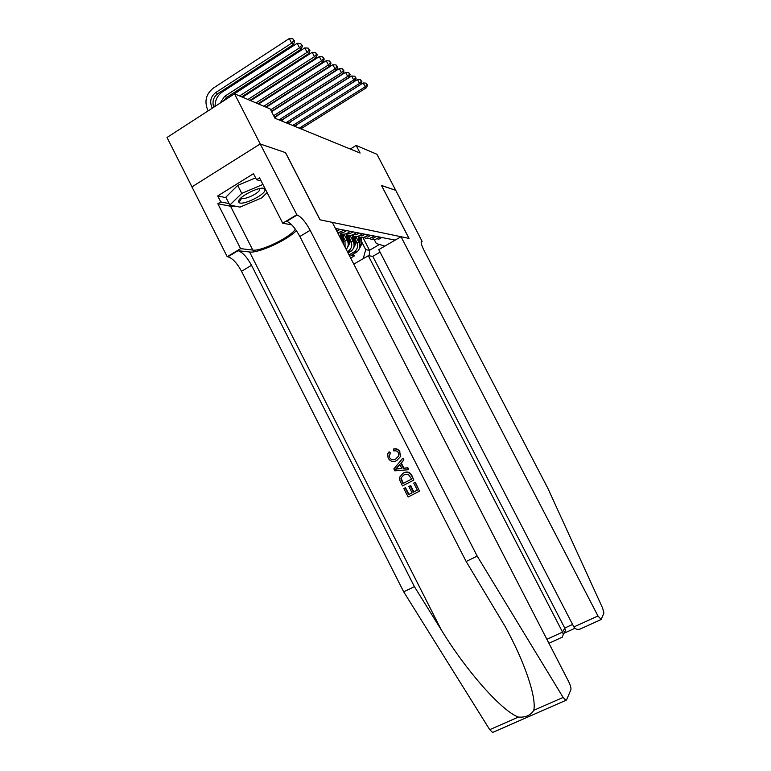 <?xml version="1.0" encoding="UTF-8"?>
<svg xmlns="http://www.w3.org/2000/svg" width="771" height="771" viewBox="0 0 771 771"><rect width="100%" height="100%" fill="white"/><g stroke="black" fill="none" stroke-linecap="round" stroke-linejoin="round"><path stroke-width="1.16" d="M191.969 186.871L167.008 137.489L234.529 93.792L260.241 143.984L285.578 152.648L320.09 219.822L408.977 238.393L381.462 185.454L395.725 190.331L376.942 154.277L356.144 145.44L350.275 149.034M234.529 93.792L270.168 108.933L274.958 118.233L360.096 153.044L356.144 145.44M395.186 240.109L335.424 228.438M355.643 240.109L356.771 242.277C358.303 245.997 357.561 249.129 354.535 251.683L349.051 254.912M355.845 236.485L359.035 242.663L356.771 242.277M349.832 239.077L350.969 241.294C352.53 245.072 351.778 248.252 348.714 250.845L347.374 251.654M350.053 235.367L353.311 241.689L350.969 241.294M343.837 238.017L345.003 240.282L345.071 247.173M344.068 234.191L347.413 240.687L345.003 240.282M337.881 232.967L341.187 239.636M350.68 258.063L354.381 255.905L353.407 254.025M359.035 242.663C360.558 246.363 359.826 249.476 356.819 252.011L350.969 255.452L354.381 255.905M348.058 252.965L351.065 251.182C354.111 248.609 354.862 245.448 353.311 241.689M337.39 228.814L336.04 229.623M336.879 231.233L340.078 229.344M344.03 230.115L337.765 232.977M340.859 231.984L343.471 232.476L346.622 230.625M350.448 231.367L347.326 233.208C344.55 234.673 341.9 234.49 339.385 232.649M347.326 233.208L349.851 233.69L352.954 231.859M356.655 232.582L353.581 234.394C350.872 235.83 348.28 235.656 345.803 233.883M353.581 234.394L356.029 234.856L359.084 233.054M362.669 233.758L359.633 235.541C356.992 236.938 354.458 236.784 352.019 235.078M359.633 235.541L362.004 235.984L365.02 234.22M368.49 234.895L365.502 236.649C362.919 238.017 360.433 237.873 358.043 236.225M365.502 236.649L367.806 237.083L370.774 235.338M374.137 236.003L371.198 237.719C368.663 239.058 366.225 238.933 363.883 237.333M371.198 237.719L373.424 238.143L376.354 236.427M379.611 237.073L376.711 238.769C374.234 240.07 371.844 239.954 369.54 238.412M376.711 238.769L378.869 239.174L381.761 237.487M384.864 246.103L376.315 243.53L374.282 239.608M362.939 237.535L369.531 250.286L379.496 244.484M361.291 241.101L365.724 249.698L369.531 250.286L369.242 255.856M341.823 240.851L341.331 239.656M346.218 249.39C348.415 246.749 348.81 243.848 347.413 240.687M363.208 258.68L365.724 249.698M213.76 107.236C211.996 101.666 213.365 97.127 217.865 93.619L293.645 44.342L291.65 43.157L289.26 38.55L213.259 88.154C206.088 93.927 204.219 101.165 207.659 109.867L208.16 110.86M212.333 108.152L211.832 107.169C209.529 101.358 210.782 96.529 215.572 92.674L291.65 43.157L293.799 40.651L294.599 41.133L292.845 38.81L293.799 40.651M292.845 38.81L289.26 38.55M293.645 44.342L294.599 41.133M265.031 190.109L264.626 188.828C261.629 185.31 238.528 196.412 238.624 201.327L238.962 202.407C241.709 206.098 264.684 195.236 265.031 190.109M241.622 197.337L241.901 198.012C243.915 200.47 259.538 193.049 259.711 189.55L259.345 188.625M267.123 192.663L261.581 197.925L240.022 207.12L229.825 205.076L225.826 197.193L237.699 185.387L255.606 177.85M229.825 205.076L241.766 193.386L262.921 184.423M237.699 185.387L241.766 193.386M415.029 482.386L419.511 491.166L415.299 482.232L413.709 483.06L415.299 482.232M417.323 490.125L413.873 491.879L410.664 485.576L408.861 486.52L410.664 485.576M412.061 492.804L408.948 494.404L405.507 487.648L403.821 488.525L405.507 487.648M413.844 480.073L411.926 475.63C409.893 471.997 407.107 471.1 403.58 472.941L403.079 473.201C406.693 471.312 409.555 472.17 411.647 475.774L413.844 480.073L402.491 485.913L399.494 479.62L399.417 477.461L403.079 473.201M399.966 451.893C398.549 449.348 396.535 448.356 393.923 448.905L393.441 449.108C396.169 448.52 398.25 449.483 399.696 452.018L400.727 456.336L396.641 460.634L400.727 456.336M390.261 453.3L389.172 454.957L389.48 457.511L389.606 454.774L390.752 453.097L389.066 451.796L390.752 453.097M493.334 732.142L492.63 732.45L489.72 729.674L403.696 591.829L414.393 586.625L251.519 265.311C246.999 257.042 242.499 252.175 238.027 250.7L249.592 252.001C258.352 253.428 287.265 240.186 296.401 230.654M414.393 586.625L441.205 629.743C466.243 670.963 502.133 711.402 518.411 717.069C525.543 717.618 530.65 715.372 533.763 710.322C536.635 697.851 525.147 662.713 504.938 626.148L466.147 561.481L299.852 236.475C295.274 228.091 290.908 223.041 286.764 221.316L296.999 214.993L260.193 143.965L285.453 152.61L319.975 219.793L332.311 222.376L568.699 681.68C570.521 685.448 571.244 688.175 570.868 689.852L566.521 699.952L565.866 700.347L563.119 697.427L477.201 556.113L310.173 230.307C305.586 221.913 301.249 216.824 297.172 215.042L296.999 214.993M408.553 469.722L407.917 467.785L403.917 468.142L401.315 463.043L403.917 459.959L403.002 458.167L403.638 460.094L400.843 463.265L403.455 468.373L407.637 467.92L408.553 469.722L394.81 470.84L393.836 468.932L402.722 458.302M403.696 591.829L241.525 271.276C237.015 263.036 232.485 258.208 227.946 256.782L227.214 256.704L191.931 186.89L260.193 143.965M466.147 561.481L477.201 556.113M235.541 206.223L230.568 206.262L217.836 203.737L220.766 201.915L229.074 203.602M261.138 180.944L256.57 179.73L253.486 173.687L217.73 195.921L220.766 201.915M256.57 179.73L259.567 177.87L282.735 223.214L296.527 214.897M227.214 256.704L240.581 248.638L252.801 250.074C261.273 251.587 291.053 236.919 295.341 229.151M217.836 203.737L240.581 248.638M291.785 224.881L282.735 223.214M297.172 215.042L286.581 221.277M217.73 195.921L226.076 197.704M389.48 457.511C391.128 459.901 393.229 460.383 395.774 458.947L398.809 455.854L398.472 452.856C397.393 451.064 395.88 450.437 393.933 450.987L393.441 449.108M396.641 460.634C393.133 462.349 390.299 461.511 388.141 458.109L387.678 453.955L389.066 451.796M399.696 452.018L400.361 456.499M398.125 468.941L401.884 468.537L399.802 464.46L395.629 469.211L398.607 468.71L396.005 469.028L399.908 464.672M401.797 468.363L398.607 468.71M411.666 479.061L408.158 474.165L403.917 474.897L401.026 477.924L400.93 479.022L402.944 483.552L411.666 479.061M411.666 479.051L403.31 483.35L401.026 477.924M410.172 485.846L413.391 492.158L417.333 490.144L413.709 483.06M413.391 492.158L413.873 491.879M405.132 487.85L408.582 494.616L412.08 492.833L408.861 486.52M419.511 491.166L408.138 496.977L403.821 488.525M380.055 252.127L372.779 256.348L368.297 255.721L562.551 632.124L564.729 628.037L572.593 624.452M368.297 255.721L353.802 264.135M381.539 185.483L409.054 238.403L401.016 236.726L597.968 615.971L601.158 619.47L603.924 613.041L602.604 608.059L547.738 488.062L424.214 250.768C421.149 244.542 420.397 241.323 421.968 241.101L395.745 190.341L381.491 185.512M422.209 241.15L421.159 241.757M401.016 236.726L378.763 249.64L573.884 626.958L597.968 615.971M372.779 256.348L564.729 628.037L565.442 630.379L564.439 633.058L574.935 628.278M581.748 628.336L579.975 629.136C577.103 629.772 575.07 629.04 573.884 626.958M561.259 637.646L562.29 637.183L563.273 634.494L562.551 632.124L546.87 639.275M220.014 103.189L224.602 96.394L299.524 47.831L297.172 43.301L222.327 91.942C217.499 95.373 215.07 100.182 215.051 106.398M223.397 100.991L226.819 97.3L301.442 48.968L299.524 47.831L301.634 45.364L302.396 45.826L300.69 43.552L301.634 45.364M300.69 43.552L297.172 43.301M301.442 48.968L302.396 45.826M241.699 96.838L308.978 53.44L307.118 52.332L304.805 47.889L228.621 97.609M239.588 95.941L307.118 52.332L309.19 49.913L309.923 50.356L308.265 48.13L309.19 49.913M308.265 48.13L304.805 47.889M308.978 53.44L309.923 50.356M249.968 100.346L316.255 57.758L314.452 56.688L312.178 52.312L242.566 97.204M247.925 99.478L314.452 56.688L316.486 54.307L317.199 54.731L315.57 52.553L316.486 54.307M315.57 52.553L312.178 52.312M316.255 57.758L317.199 54.731M257.967 103.748L323.28 61.921L321.546 60.899L319.31 56.591L250.71 100.664M255.991 102.909L321.546 60.899L323.531 58.548L324.225 58.962L322.635 56.832L323.531 58.548M322.635 56.832L319.31 56.591M323.28 61.921L324.225 58.962M265.706 107.034L330.084 65.959L328.407 64.966L326.2 60.736L258.584 104.008M263.798 106.225L328.407 64.966L330.354 62.653L331.019 63.058L329.468 60.957L330.354 62.653M329.468 60.957L326.2 60.736M330.084 65.959L331.019 63.058M271.411 111.352L336.657 69.862L335.038 68.898L332.87 64.735L266.217 107.246M270.65 109.867L335.038 68.898L336.946 66.624L337.592 67.01L336.079 64.957L336.946 66.624M336.079 64.957L332.87 64.735M336.657 69.862L337.592 67.01M274.399 117.144L343.028 73.64L341.457 72.705L339.317 68.609L271.585 111.67M273.657 115.708L341.457 72.705L343.336 70.46L343.962 70.845L342.478 68.821L343.336 70.46M342.478 68.821L339.317 68.609M343.028 73.64L343.962 70.845M343.49 244.099L343.721 234.201M340.801 238.644L340.647 233.468M338.392 233.941L338.353 232.9M342.729 242.614L342.565 234.095M341.823 233.931L342.054 241.304M279.015 119.9L347.673 76.396L345.572 72.358L277.955 115.207L274.813 117.953M280.779 120.613L349.196 77.302L347.673 76.396L349.514 74.189L350.121 74.556L348.675 72.57L349.514 74.189M348.675 72.57L345.572 72.358M349.196 77.302L350.121 74.556M347.663 247.144L349.947 242.798L349.716 235.357M346.892 239.675L346.738 234.5M344.512 235.059L344.483 234.162M348.174 245.245L348.82 242.605L348.598 235.203M347.885 235.01L348.106 242.701M285.983 122.743L353.696 79.972L351.624 76.001L284.933 118.117L281.694 120.989M287.689 123.437L355.171 80.849L353.696 79.972L355.508 77.794L356.096 78.15L354.679 76.204L355.508 77.794M354.679 76.204L351.624 76.001M355.171 80.849L356.096 78.15M353.581 247.992L355.759 243.752L355.537 236.466M352.79 240.687L352.636 235.502M350.448 236.128L350.42 235.357M354.072 246.084L354.66 243.578L354.448 236.273M353.754 236.042L353.976 243.559M292.729 125.5L359.537 83.441L357.493 79.519L291.698 120.951L288.508 123.774M294.387 126.184L360.973 84.29L359.537 83.441L361.32 81.292L361.888 81.63L360.5 79.721L361.32 81.292M360.5 79.721L357.493 79.519M360.973 84.29L361.888 81.63M359.353 248.792L361.397 244.686L361.185 237.526M358.515 241.66L358.361 236.446M356.202 237.179L356.183 236.495M359.797 246.903L360.124 237.295M359.45 237.044L359.662 244.388M299.283 128.179L365.203 86.795L363.189 82.94L298.261 123.697L295.12 126.473M300.892 128.844L366.591 87.624L365.203 86.795L366.948 84.675L367.507 85.012L366.138 83.133L366.948 84.675M366.138 83.133L363.189 82.94M366.591 87.624L367.507 85.012M356.337 252.319L354.053 251.992M350.574 251.491L348.222 251.153M211.832 107.169L213.104 107.651M215.572 92.674L217.865 93.619M441.205 629.743L249.592 252.001M299.852 236.475L310.173 230.307M251.519 265.311L241.525 271.276M489.72 729.674L518.411 717.069M533.763 710.322L563.119 697.427M237.834 250.681L227.753 256.753M230.568 206.262L252.801 250.074M397.422 467.168L397.903 466.937M421.217 241.535L421.968 241.101M224.602 96.394L226.819 97.3M342.796 241.612L343.953 241.805M279.998 119.177L281.752 119.9M348.82 242.605L349.947 242.798M286.947 122.04L288.653 122.734M354.66 243.578L355.759 243.752M293.684 124.806L295.341 125.49M360.336 244.513L361.397 244.686M300.227 127.504L301.827 128.159M351.065 251.182L348.714 250.845M356.819 252.011L354.535 251.683M259.413 188.683L264.626 188.828M241.631 197.482L241.901 198.012M241.853 197.974L238.962 202.407M238.027 250.7L227.946 256.782M492.63 732.45L565.866 700.347M600.802 619.662L579.975 629.136M563.273 634.494L565.442 630.379M562.29 637.183L548.923 643.255"/></g></svg>
